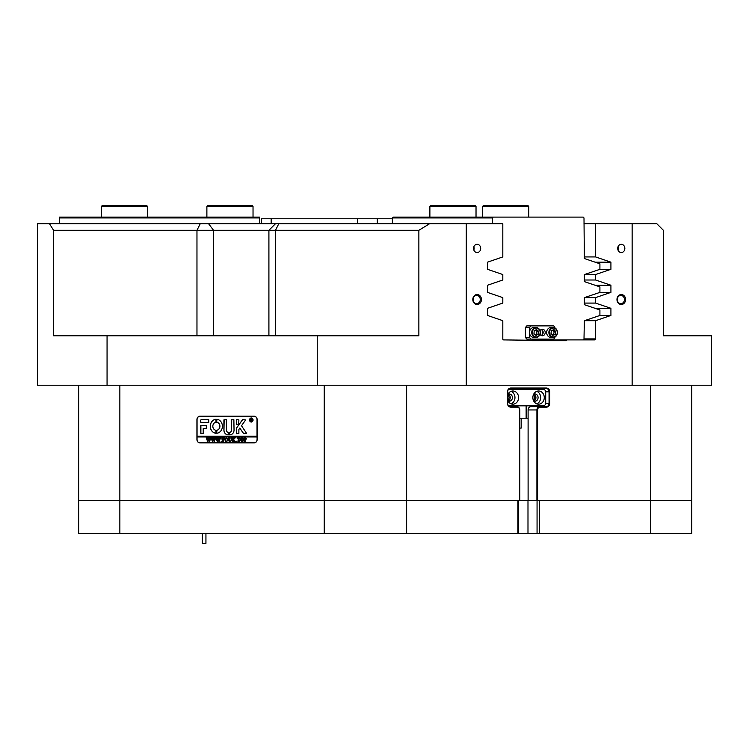 <?xml version="1.0" encoding="UTF-8"?>
<svg xmlns="http://www.w3.org/2000/svg" width="749" height="749" viewBox="0 0 749 749"><rect width="100%" height="100%" fill="white"/><g stroke="black" fill="none" stroke-linecap="round" stroke-linejoin="round"><path stroke-width="1.12" d="M472.806 299.525A4.99 4.316 90 0 0 477.122 304.506A4.99 4.316 90 0 0 481.438 299.525A4.99 4.316 90 0 0 477.122 294.535A4.99 4.316 90 0 0 472.806 299.525M473.125 299.525A4.12 3.567 90 0 0 476.692 303.645A4.12 3.567 90 0 0 480.259 299.525A4.12 3.567 90 0 0 476.692 295.406A4.12 3.567 90 0 0 473.125 299.525M616.97 299.525A4.99 4.316 90 0 0 621.286 304.506A4.99 4.316 90 0 0 625.602 299.525A4.99 4.316 90 0 0 621.286 294.535A4.99 4.316 90 0 0 616.97 299.525M617.288 299.525A4.12 3.567 90 0 0 620.855 303.645A4.12 3.567 90 0 0 624.423 299.525A4.12 3.567 90 0 0 620.855 295.406A4.12 3.567 90 0 0 617.288 299.525M617.719 248.434A4.12 3.567 90 0 0 621.286 252.553A4.12 3.567 90 0 0 624.853 248.434A4.12 3.567 90 0 0 621.286 244.305A4.12 3.567 90 0 0 617.719 248.434M617.991 250.007A4.12 3.567 90 0 0 618.262 248.434A4.12 3.567 90 0 0 617.991 246.852M473.555 248.434A4.12 3.567 90 0 0 477.122 252.553A4.12 3.567 90 0 0 480.689 248.434A4.12 3.567 90 0 0 477.122 244.305A4.12 3.567 90 0 0 473.555 248.434M473.827 250.007A4.12 3.567 90 0 0 474.098 248.434A4.12 3.567 90 0 0 473.827 246.852M519.797 500.604L536.921 500.604L536.921 409.946A3.296 2.856 -90 0 1 539.776 406.651L546.199 406.651A3.296 2.856 90 0 0 549.054 403.355L549.054 391.821A3.296 2.856 90 0 0 546.199 388.525L510.518 388.525A3.296 2.856 90 0 0 507.663 391.821L507.663 403.355A3.296 2.856 90 0 0 510.518 406.651L516.941 406.651A3.296 2.856 -90 0 1 519.797 409.946L519.797 500.604L78.654 500.604L78.654 385.229M507.663 400.069A2.715 2.359 90 0 0 507.663 395.107M533.288 400.097A2.715 2.359 90 0 0 533.288 395.079M203.559 230.299L53.6 230.299L53.6 335.786L418.869 335.786L418.869 230.299L203.559 230.299M513.683 388.525L513.683 389.349M513.683 405.827L513.683 406.651M691.776 385.229L691.776 500.604L536.921 500.604M257.16 419.674L257.16 439.457A3.464 2.996 90 0 1 254.164 442.912L199.917 442.912A3.464 2.996 90 0 1 196.921 439.457L196.921 419.674A3.464 2.996 90 0 1 199.917 416.21L254.164 416.21A3.464 2.996 90 0 1 257.16 419.674M532.08 340.729L566.338 340.729L503.674 339.906A0.992 0.852 -90 0 1 502.813 338.913L502.813 320.684L487.487 315.451L487.487 308.316L502.813 303.083L502.813 297.615L487.487 292.382L487.487 285.247L502.813 280.004L502.813 274.537L487.487 269.303L487.487 262.169L502.813 256.935L502.813 223.708L466.271 223.708L466.271 385.229L632.137 385.229L632.137 223.708L656.798 223.708L663.389 230.299L663.389 335.786L711.55 335.786L711.55 385.229L632.137 385.229M595.081 285.247L610.922 285.247L595.595 280.004L595.595 274.537L610.922 269.303L610.922 262.169L595.595 256.935L595.595 223.708L632.137 223.708M610.922 285.247L610.922 292.382L595.595 297.615L595.595 303.083L610.922 308.316L610.922 315.451L595.595 320.684L595.595 338.913A0.992 0.852 -90 0 1 594.734 339.906L566.338 339.906L566.338 340.729M584.482 297.615L595.595 297.615M584.351 303.083L595.595 303.083M584.351 280.004L595.595 280.004M584.482 274.537L595.595 274.537M584.482 320.684L595.595 320.684M584.351 256.935L595.595 256.935M595.595 223.708L583.995 223.708M107.06 335.786L107.06 385.229L37.45 385.229L37.45 223.708L466.271 223.708M519.609 500.604L519.609 409.946A2.799 2.425 90 0 0 517.184 407.147L510.762 407.147A3.792 3.286 -90 0 1 507.476 403.355L507.476 391.821A3.792 3.286 -90 0 1 510.762 388.029L546.442 388.029A3.792 3.286 -90 0 1 549.729 391.821L549.729 403.355A3.792 3.286 -90 0 1 546.442 407.147L540.02 407.147A2.799 2.425 90 0 0 537.595 409.946L537.595 500.604M429.626 223.708L418.869 230.299M466.271 385.229L317.248 385.229L317.248 335.786M53.6 230.299L49.434 223.708M676.937 335.786L663.389 335.786M107.06 385.229L317.248 385.229M595.081 262.169L610.922 262.169M583.274 339.906L583.995 339.082L584.351 320.731L599.912 315.469L599.912 309.946L584.351 304.684L584.351 297.653L599.912 292.391L599.912 286.876L584.351 281.615L584.351 274.583L599.912 269.322L610.922 269.303M599.912 315.451L610.922 315.451M595.081 308.316L610.922 308.316M599.912 292.382L610.922 292.382M254.164 442.912L200.498 442.912A3.464 2.996 90 0 1 199.552 442.734M199.552 416.388A3.464 2.996 90 0 1 200.498 416.21M519.797 418.195L528.101 418.195L528.101 409.946A3.296 2.856 -90 0 1 530.957 406.651L539.776 406.651L540.02 407.147M530.957 406.651L537.379 406.651A3.296 2.856 90 0 0 539.271 405.827M539.271 389.349A3.296 2.856 90 0 0 537.379 388.525M711.55 372.047L711.55 383.76M119.859 385.229L119.859 533.56L78.654 533.56L78.654 500.604L517.896 500.604L517.896 533.56L537.061 533.56L537.061 500.604M650.572 533.56L539.308 533.56L539.308 500.604L691.776 500.604L691.776 533.56L650.572 533.56L650.572 385.229M539.308 533.56L537.061 533.56M406.641 385.229L406.641 533.56L517.896 533.56M406.641 533.56L324.233 533.56L324.233 385.229M119.859 533.56L324.233 533.56M691.776 533.56L691.776 500.604M518.505 500.604L518.505 533.56M261.27 223.708L261.27 218.764L392.373 218.764M251.346 421.902A1.891 1.638 -90 0 0 251.346 418.111M252.947 420.002A1.891 1.638 -90 0 0 249.66 420.002A1.891 1.638 -90 0 0 252.947 420.002M249.52 420.002A2.06 1.788 -90 0 0 253.087 420.002A2.06 1.788 -90 0 0 249.52 420.002M251.346 417.942A2.06 1.788 -90 0 0 251.346 422.062M246.646 433.437L241.496 425.741L245.653 419.917L242.882 419.674A0.824 0.712 -90 0 0 242.33 419.974L236.487 428.016A0.824 0.712 -90 0 0 236.319 428.55L236.487 433.68L238.884 433.484L238.884 429.505L239.802 428.063L243.397 433.371A0.824 0.712 -90 0 0 243.959 433.68L246.646 433.437M222.397 426.265A7.003 6.067 -90 0 0 216.733 419.281L216.704 422.249A4.035 3.502 90 0 1 219.832 426.265A4.035 3.502 90 0 1 216.704 430.282L216.733 433.259A7.003 6.067 -90 0 0 222.397 426.265M216.807 419.281L216.789 422.249A4.035 3.502 90 0 1 219.916 426.265A4.035 3.502 90 0 1 216.789 430.282L216.807 433.259M231.216 438.081L232.003 437.847L231.525 440.15L230.205 441.854L228.941 441.039L228.389 437.847L229.812 437.847L229.334 440.3L230.224 441.685L231.291 440.178L230.935 437.95M234.577 438.39L233.51 439.597L235.71 441.798L234.156 441.798L233.051 439.822L233.519 441.798L232.096 441.798L232.574 441.086L232.096 437.847L233.519 437.847L233.051 439.747L234.081 437.847L235.317 437.847L234.577 438.39M236.422 441.854L236.422 441.198L236.422 441.854M237.19 438.68L237.236 437.847L240.045 437.847L240.092 438.68L238.856 438.006L239.324 441.798L237.901 441.798L238.379 438.006L237.19 438.68M240.373 439.803L240.925 438.296L242.077 437.791L243.706 439.794L242.03 441.854L240.373 439.803L240.925 438.296M257.019 439.616A3.127 2.715 -90 0 1 254.304 442.753L199.777 442.753A3.127 2.715 -90 0 1 197.062 439.616L197.062 436.976L257.019 436.976L257.15 439.616M246.561 438.914L244.895 439.916L245.372 441.798L243.94 441.798L244.417 441.086L243.94 437.847L245.204 437.847L246.561 438.914M224.822 439.803L225.365 438.296L226.516 437.791L228.145 439.794L226.479 441.854L224.822 439.803L225.365 438.296M224.251 438.717L222.771 438.006L222.771 439.71L223.914 439.157L223.914 440.421L222.771 439.878L223.249 441.798L221.816 441.798L222.294 441.086L221.816 437.847L224.297 437.847L224.251 438.717M221.152 441.854L221.152 441.198L221.152 441.854M219.485 437.95L220.496 437.95L219.017 441.854L218.174 439.504L217.36 441.854L215.834 437.847L217.098 437.847L217.566 440.918L218.034 439.045L217.369 437.847L218.689 437.847L219.092 440.889L219.485 437.95L220.496 437.847M214.682 437.95L215.693 437.95L214.214 441.854L213.362 439.504L212.557 441.854L211.031 437.847L212.285 437.847L212.753 440.918L213.231 439.045L212.557 437.847L213.886 437.847L214.289 440.889L214.682 437.95L215.693 437.847M209.879 437.95L210.89 437.95L209.411 441.854L208.559 439.504L207.754 441.854L206.218 437.847L207.482 437.847L207.95 440.918L208.419 439.045L207.754 437.847L209.083 437.847L209.486 440.889L209.879 437.95L210.89 437.847M257.019 436.976L257.094 436.152L197.062 436.152L197.062 419.506A3.127 2.715 -90 0 1 199.777 416.378L254.875 416.378A3.127 2.715 -90 0 1 255.1 416.388M257.019 436.152L257.019 419.506A3.127 2.715 -90 0 0 254.304 416.378M208.737 422.642L208.737 419.674L201.35 419.674A0.824 0.712 -90 0 0 200.638 420.498L200.807 422.642L208.737 422.642M203.204 428.578L206.312 428.578L206.312 425.61L200.638 425.807L200.807 433.68L203.204 433.484L203.204 428.578M228.585 432.529A2.472 2.144 90 0 1 226.47 430.057L226.292 419.674L223.904 419.88L223.904 430.057A4.784 4.138 -90 0 0 228.042 434.841A4.784 4.138 -90 0 0 228.604 434.794L228.585 432.529M215.965 422.249L215.946 419.281A7.003 6.067 -90 0 0 210.272 426.265A7.003 6.067 -90 0 0 215.937 433.259L215.965 430.282A4.035 3.502 90 0 1 212.838 426.265A4.035 3.502 90 0 1 215.965 422.249M236.487 419.674L236.319 424.093L238.716 424.29L238.884 419.871L236.487 419.674M231.469 430.057A2.472 2.144 90 0 1 229.353 432.529L229.325 434.794A4.784 4.138 -90 0 0 229.896 434.841A4.784 4.138 -90 0 0 234.034 430.057L233.866 419.674L231.469 419.871L231.544 430.057A2.472 2.144 90 0 1 229.437 432.529L229.409 434.794A4.784 4.138 -90 0 0 229.934 434.841M251.833 420.751L250.868 420.133L251.149 421.219L250.316 421.219L250.316 418.916L251.898 419.487L251.833 420.751M252.329 421.219L251.046 420.133M254.304 442.753L254.875 442.753A3.127 2.715 -90 0 0 255.1 442.734M197.146 436.152L197.146 436.976M231.722 419.674L231.544 430.057M236.572 419.674L236.572 424.29M215.984 419.281A7.003 6.067 -90 0 0 210.347 426.265A7.003 6.067 -90 0 0 215.984 433.25M224.157 419.674L223.979 430.057A4.784 4.138 -90 0 0 228.08 434.841M200.891 425.61L200.891 433.68M244.043 433.68A0.824 0.712 -90 0 1 243.481 433.371L239.802 428.063M242.957 419.674A0.824 0.712 -90 0 0 242.414 419.974L236.572 428.016A0.824 0.712 -90 0 0 236.403 428.55L236.572 433.68M201.434 419.674A0.824 0.712 -90 0 0 200.713 420.498L200.891 422.642M251.149 421.219L250.569 421.06M250.643 421.06L250.55 419.056M251.645 419.515L250.868 419.075L250.868 420.039L251.645 419.515L251.112 419.009M250.896 420.039L251.561 419.515M245.569 439.981L244.895 439.916M245.372 441.798L244.024 441.685M244.455 441.526L244.352 438.081M244.024 437.95L245.204 437.847M245.326 439.822L246.075 438.951L244.895 438.062L244.895 439.757L245.99 438.951L245.241 438.006M241.009 438.296L242.152 437.791M242.114 441.854L240.457 439.803M242.03 441.685L243.219 439.869L242.873 438.352L241.29 438.352L241.3 441.292L242.03 441.685L243.135 439.869L242.03 437.95M237.283 438.68L237.321 437.847L240.045 437.847M239.998 438.334L239.352 438.006M239.324 441.798L237.985 441.685M238.407 441.526L238.379 438.006M235.71 441.798L234.156 441.685M234.512 441.507L233.051 439.822M233.519 441.798L232.181 441.685M232.593 441.545L232.536 438.146M232.181 437.95L233.519 437.847M234.315 438.324L233.051 439.747M234.465 438.118L235.317 437.847M230.898 437.95L232.003 437.847M230.289 441.854L228.941 441.039M229.025 441.039L228.857 438.558M228.941 438.558L228.511 437.95M228.464 437.95L229.812 437.847M231.301 438.081L231.366 440.178L230.224 441.685M225.449 438.296L226.601 437.791M226.554 441.854L224.897 439.803M226.47 441.685L227.659 439.869L227.312 438.352L225.73 438.352L225.749 441.292L226.47 441.685L227.574 439.869L226.47 437.95M224.344 438.717L223.53 438.006M223.904 439.157L223.389 439.71M223.914 440.421L223.389 439.878M223.249 441.798L221.901 441.685M222.322 441.545L222.266 438.156M221.901 437.95L224.297 437.847M219.017 441.854L218.174 439.504M217.566 441.854L216.199 438.174M215.918 437.95L217.098 437.847M218.034 439.045L217.566 440.918M217.444 437.95L218.689 437.847M219.869 438.202L219.092 440.889M214.214 441.854L213.362 439.504M212.763 441.854L211.396 438.174M211.106 437.95L212.285 437.847M213.231 439.045L212.753 440.918M212.641 437.95L213.886 437.847M215.057 438.202L214.289 440.889M209.411 441.854L208.559 439.504M207.96 441.854L206.593 438.174M206.303 437.95L207.482 437.847M208.419 439.045L207.95 440.918M207.838 437.95L209.083 437.847M210.254 438.202L209.486 440.889M532.857 397.588A6.591 5.711 90 0 0 538.568 404.179A6.591 5.711 90 0 0 544.27 397.588A6.591 5.711 90 0 0 538.568 390.997A6.591 5.711 90 0 0 532.857 397.588M536.752 403.842A6.591 5.711 90 0 0 540.647 397.588A6.591 5.711 90 0 0 536.752 391.334M533.616 400.874A3.623 3.136 90 0 0 534.936 401.211A3.623 3.136 90 0 0 538.082 397.588A3.623 3.136 90 0 0 534.936 393.965A3.623 3.136 90 0 0 533.616 394.302M533.868 400.996A3.623 3.136 90 0 0 535.938 397.588A3.623 3.136 90 0 0 533.868 394.18M507.663 400.275A6.591 5.711 90 0 0 512.878 404.179A6.591 5.711 90 0 0 518.58 397.588A6.591 5.711 90 0 0 512.878 390.997A6.591 5.711 90 0 0 507.663 394.901M511.061 403.842A6.591 5.711 90 0 0 514.956 397.588A6.591 5.711 90 0 0 511.061 391.334M507.925 400.874A3.623 3.136 90 0 0 509.245 401.211A3.623 3.136 90 0 0 512.391 397.588A3.623 3.136 90 0 0 509.245 393.965A3.623 3.136 90 0 0 507.925 394.302M508.178 400.996A3.623 3.136 90 0 0 510.247 397.588A3.623 3.136 90 0 0 508.178 394.18M508.627 405.827L544.27 405.827L545.703 404.179L545.703 390.997L544.27 389.349L508.627 389.349M521.182 418.195L521.182 428.082L519.797 428.082M205.938 533.56L205.938 543.418L202.314 543.418L202.314 533.56M206.883 206.406L207.707 205.582L252.207 205.582L253.031 206.406L206.883 206.406L206.883 217.116M430.703 205.582L475.203 205.582L476.027 206.406L429.879 206.406L429.879 217.116L429.879 206.406L430.703 205.582L429.879 206.406M550.927 327.538A4.943 4.279 90 0 0 546.648 332.49A4.943 4.279 90 0 0 550.927 337.434L553.155 337.434A4.943 4.279 -90 0 1 548.877 332.49A4.943 4.279 -90 0 1 553.155 327.538A4.943 4.279 -90 0 1 557.434 332.49A4.943 4.279 -90 0 1 553.155 337.434C555.795 337.134 557.247 335.486 557.499 332.49C557.247 329.485 555.795 327.837 553.155 327.538L550.927 327.538M555.215 336.844L553.783 339.082L526.828 339.082L525.395 337.434L529.515 337.434L529.515 332.49A4.943 4.279 90 0 0 533.803 337.434L536.031 337.434C538.671 337.134 540.123 335.486 540.375 332.49C540.123 329.485 538.671 327.837 536.031 327.538A4.943 4.279 -90 0 1 540.31 332.49A4.943 4.279 -90 0 1 536.031 337.434A4.943 4.279 -90 0 1 531.743 332.49A4.943 4.279 -90 0 1 536.031 327.538L533.803 327.538A4.943 4.279 90 0 0 529.515 332.49L529.515 327.538L525.395 327.538L526.828 325.89L553.783 325.89L555.215 328.128M541.34 329.41A3.296 2.856 -90 0 1 541.34 335.561M540.038 334.391A3.296 2.856 90 0 0 545.216 332.49A3.296 2.856 90 0 0 540.038 330.581M525.395 337.434L525.395 327.538M530.947 325.89L529.515 327.538M529.515 337.434L530.947 339.082M536.509 329.56L534.196 330.786L533.962 333.708L536.031 335.412L538.353 334.185L538.587 331.264L536.509 329.56M554.063 329.654L551.61 330.412L550.946 333.239L552.743 335.318L555.196 334.56L555.861 331.732L554.063 329.654M552.397 334.915L553.548 334.56L554.204 331.732L552.762 330.056M554.204 331.732L555.861 331.732M553.548 334.56L555.196 334.56M535.385 334.887L536.705 334.185L536.939 331.264L535.507 330.084M536.939 331.264L538.587 331.264M536.705 334.185L538.353 334.185M101.396 206.406L102.22 205.582L146.72 205.582L147.544 206.406L101.396 206.406L101.396 217.116M483.442 205.582L527.942 205.582L528.766 206.406L482.618 206.406L483.442 205.582L482.618 206.406L482.618 217.116L482.618 206.406M59.368 217.116L259.622 217.116L259.622 217.94L59.368 217.94L59.368 217.116M59.368 223.708L59.368 217.94M259.622 217.94L259.622 223.708M541.752 329.644A4.943 4.279 -90 0 1 542.529 332.49A4.943 4.279 -90 0 1 541.752 335.327M492.496 217.94L392.373 217.94L393.085 217.116L493.216 217.116L492.496 217.94L492.496 223.708M599.912 269.322L599.912 263.798L584.351 258.536L583.995 217.94L583.274 217.116L493.216 217.116M532.08 339.906L566.338 339.906M392.373 223.708L392.373 217.94M541.246 339.082L541.246 339.906M535.245 339.906L535.245 339.082M528.101 418.195L528.101 500.604M196.968 335.786L196.968 230.299L200.264 223.708M583.995 338.913L595.595 338.913M278.797 223.708L275.501 230.299L275.501 335.786M208.559 223.708L213.549 230.299L213.549 335.786M545.703 391.821L549.729 391.821M545.703 403.355L549.729 403.355M537.595 409.946L528.101 409.946M546.199 406.651L546.442 407.147M546.199 388.525L546.442 388.029M510.518 388.525L510.762 388.029M510.518 406.651L510.762 407.147M516.941 406.651L517.184 407.147M527.989 500.604L527.989 533.56M271.157 218.764L271.157 223.708M357.526 223.708L357.526 218.764M377.299 218.764L377.299 223.708M540.132 332.49A4.447 3.857 90 0 0 536.275 328.034A4.447 3.857 90 0 0 532.417 332.49A4.447 3.857 90 0 0 536.275 336.938A4.447 3.857 90 0 0 540.132 332.49M557.256 332.49A4.447 3.857 90 0 0 553.399 328.034A4.447 3.857 90 0 0 549.551 332.49A4.447 3.857 90 0 0 553.399 336.938A4.447 3.857 90 0 0 557.256 332.49M268.91 335.786L268.91 230.299L275.501 223.708M526.135 388.525L526.135 389.349M526.135 405.827L526.135 418.195M253.031 217.116L253.031 206.406M476.027 217.116L476.027 206.406M147.544 217.116L147.544 206.406M528.766 217.116L528.766 206.406"/></g></svg>
